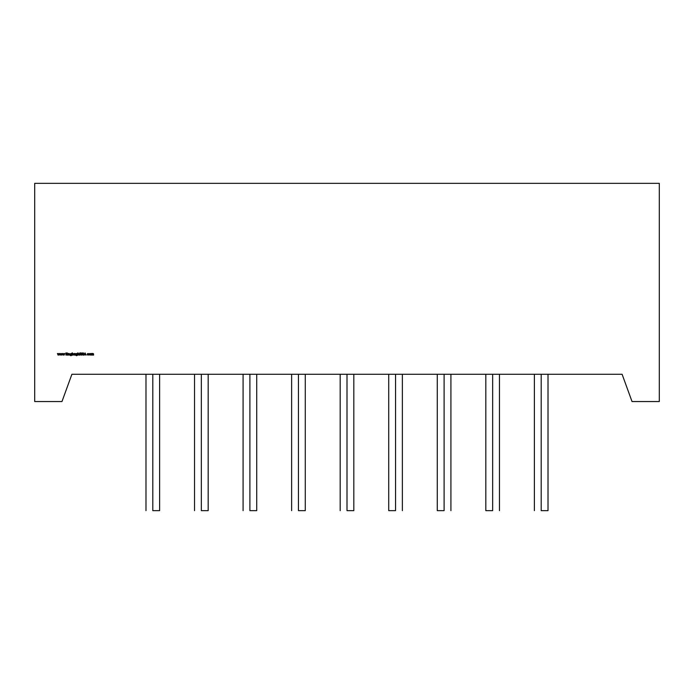 <?xml version="1.0" encoding="UTF-8"?>
<svg xmlns="http://www.w3.org/2000/svg" width="694" height="694" viewBox="0 0 694 694"><rect width="100%" height="100%" fill="white"/><g stroke="black" fill="none" stroke-linecap="round" stroke-linejoin="round"><path stroke-width="1.04" d="M541.199 510.654L548.017 510.654L541.199 510.654C532.437 510.654 532.437 510.654 541.199 510.654L541.199 374.274M492.653 510.654L485.826 510.654L492.653 510.654C483.892 510.654 483.892 510.654 492.653 510.654L492.653 374.274M152.801 510.654L159.62 510.654L152.801 510.654C144.04 510.654 144.04 510.654 152.801 510.654L152.801 374.274M395.554 510.654L388.727 510.654L395.554 510.654C386.792 510.654 386.792 510.654 395.554 510.654L395.554 374.274M444.099 510.654L437.281 510.654L444.099 510.654C435.338 510.654 435.338 510.654 444.099 510.654L444.099 374.274M298.446 510.654L305.273 510.654L298.446 510.654C289.693 510.654 289.693 510.654 298.446 510.654L298.446 374.274M347 510.654L353.819 510.654L347 510.654C338.238 510.654 338.238 510.654 347 510.654L347 374.274M249.901 510.654L256.719 510.654L249.901 510.654C241.139 510.654 241.139 510.654 249.901 510.654L249.901 374.274M201.347 510.654L208.174 510.654L201.347 510.654C192.594 510.654 192.594 510.654 201.347 510.654L201.347 374.274M34.7 401.548L34.7 183.346L659.3 183.346L659.3 401.548L632.026 401.548L622.102 374.274L71.898 374.274L61.974 401.548L34.7 401.548L34.7 183.346L659.3 183.346L659.3 401.548L632.026 401.548L622.102 374.274L71.898 374.274L61.974 401.548L34.7 401.548L34.7 183.346L659.3 183.346L659.3 401.548L632.026 401.548L622.102 374.274L71.898 374.274L61.974 401.548L34.7 401.548M90.307 353.55L89.153 354.322L89.396 354.903L90.567 354.903L90.307 353.55L89.153 354.322L89.977 355.137L90.584 353.749L89.37 353.749L89.977 355.137L89.153 354.322M82.725 353.714L83.48 354.356L82.603 353.385L83.141 352.873L83.722 353.246L83.141 352.873L83.722 353.246L83.141 352.873L82.603 353.385L83.141 352.873L83.722 353.246L82.803 353.376L83.757 354.573L83.133 355.172L83.757 354.573L82.803 353.376L83.722 353.246L83.141 352.873L82.603 353.385L83.558 354.573L82.465 354.695L83.133 355.172L82.465 354.695L83.133 355.172L82.465 354.695L83.133 355.172L82.465 354.695L83.133 354.946L82.647 354.582L83.133 354.946L83.48 354.356L83.419 354.851M79.862 352.873L80.062 355.111L80.339 353.515L80.062 352.873L79.584 353.515L79.862 355.111L80.339 353.515L80.062 352.873L79.584 353.515M77.181 353.793L75.967 353.732L75.967 354.886L77.181 354.808L76.548 355.528L75.75 355.224L76.566 355.727L77.32 355.276L77.372 353.515L75.724 354.313L76.54 355.111L77.181 354.808L76.548 355.528L75.75 355.224L76.566 355.727L77.32 355.276L77.372 353.515L76.548 353.489L77.372 353.515L77.32 355.276L76.566 355.727L75.75 355.224L76.548 355.528L77.181 354.808L76.54 355.111L75.724 354.313L76.548 353.489L75.724 354.313L76.54 355.111M72.367 355.111L73.85 354.322L73.017 353.489L72.367 353.81L72.176 352.873L72.176 355.111L73.85 354.322L73.017 353.489L72.367 353.81L72.176 352.873L72.176 355.111L72.176 352.873L72.176 355.111L72.644 355.059M68.281 355.111L69.053 353.688L69.686 355.111L69.574 353.74L68.281 353.515L68.281 355.111L68.281 353.515L68.281 355.111L69.053 353.688L69.686 355.111L69.088 353.489L68.281 353.515L68.281 355.111M60.552 355.111L61.107 353.966L61.662 355.111L62.321 353.515L61.636 354.66L61.133 353.515L60.578 354.66L59.892 353.515L60.552 355.111L59.892 353.515L60.552 355.111L61.107 353.966L61.662 355.111L62.321 353.515L61.636 354.66L61.133 353.515L60.578 354.66L59.892 353.515L60.552 355.111M58.088 355.111L58.643 353.966L59.198 355.111L59.866 353.515L59.181 354.66L58.669 353.515L58.114 354.66L57.429 353.515L58.088 355.111L57.429 353.515L58.088 355.111L58.643 353.966L59.198 355.111L59.866 353.515L59.181 354.66L58.669 353.515L58.114 354.66L57.429 353.515L58.088 355.111M63.015 355.111L63.57 353.966L64.117 355.111L64.785 353.515L64.1 354.66L63.588 353.515L63.041 354.66L62.356 353.515L63.015 355.111L62.356 353.515L63.015 355.111L63.57 353.966L64.117 355.111L64.785 353.515L64.1 354.66L63.588 353.515L63.041 354.66L62.356 353.515L63.015 355.111M65.904 355.111L66.104 354.061L67.37 355.111L66.216 353.905L67.292 352.934L66.104 353.758L65.904 352.934L65.904 355.111L65.904 352.934L65.904 355.111L66.104 354.061L67.37 355.111L66.216 353.905L67.292 352.934L66.104 353.758L65.904 352.934L65.904 355.111M67.613 355.111L67.804 353.515L67.613 355.111M71.525 353.793L70.901 353.489L70.077 354.313L70.892 355.111L71.525 354.808L71.378 355.371L70.103 355.224L70.918 355.727L71.664 355.276L71.725 353.515L70.077 354.313L70.892 355.111L71.525 354.808L70.901 355.528L70.103 355.224L70.918 355.727L71.664 355.276L71.725 353.515L70.901 353.489L71.725 353.515L71.664 355.276L70.918 355.727L70.103 355.224L70.901 355.528L71.525 354.886L70.901 355.528L71.525 354.886L70.901 355.528L70.103 355.224L70.918 355.727L70.103 355.224M74.189 355.111L74.943 353.541L74.189 353.515L74.189 355.111L74.189 353.515L74.189 355.111L74.943 353.541L74.189 353.515L74.189 355.111M75.108 355.111L75.308 353.515L75.108 355.111M77.823 355.111L78.587 353.688L79.22 355.111L79.116 353.74L78.014 353.819L78.014 352.873L77.823 355.111L77.823 352.873L77.823 355.111L78.587 353.688L79.22 355.111L78.622 353.489L78.014 353.819L78.014 352.873L77.823 355.111M80.73 352.934L80.773 354.703L81.45 355.172L82.005 354.877L82.135 352.934L81.441 354.946L80.73 352.934L80.773 354.703L81.45 355.172L82.135 352.934L81.441 354.946L80.73 352.934L80.773 354.703L81.45 355.172L80.773 354.703M85.067 352.934L84.035 355.111L84.581 354.408L86.099 355.111L85.093 352.934L84.035 355.111L84.581 354.408L86.099 355.111L85.093 352.934L86.099 355.111L85.093 352.934L84.035 355.111L85.067 352.934M87.6 353.853L88.077 354.946L87.392 354.313L88.815 353.862L87.461 353.723L87.461 354.92L88.815 354.773L87.591 354.773L87.6 353.853L88.815 353.862L88.086 353.489L88.815 353.862L88.086 353.489L87.192 354.33L88.069 355.137L88.815 354.773L87.392 354.313L88.815 353.862L87.392 354.313L88.815 354.773L88.069 355.137L87.192 354.33L88.086 353.489L87.192 354.33L88.086 353.489L87.192 354.33L88.069 355.137L88.65 354.66M91.192 355.111L91.903 353.688L92.285 355.111L92.996 353.688L93.569 355.111L93.473 353.732L91.192 353.515L91.192 355.111L91.192 353.515L91.192 355.111L91.903 353.688L92.285 355.111L92.996 353.688L93.569 355.111L93.031 353.489L91.192 353.515L91.192 355.111M58.634 353.515L58.114 354.66L57.637 353.515M59.658 353.515L59.198 355.111L59.866 353.515L59.181 354.66L58.669 353.515M62.122 353.515L61.636 354.66L61.133 353.515L60.578 354.66L60.1 353.515M62.321 353.515L61.619 355.111L62.321 353.515M63.562 353.515L63.041 354.66L62.564 353.515M64.577 353.515L64.117 355.111L64.785 353.515L64.1 354.66L63.588 353.515M67.014 352.934L66.104 353.758L66.104 352.934M67.37 355.111L66.216 353.905L67.292 352.934M69.088 353.489L69.686 355.111L69.088 353.489L68.48 353.515M69.053 353.688L69.487 354.365L69.053 353.688L68.48 354.539L69.322 353.758M71.525 354.886L70.892 355.111L70.077 354.304M70.077 354.313L70.901 353.489M70.267 354.313L71.352 353.862L70.901 354.92L70.267 354.313L70.909 353.688L71.352 354.755L70.45 354.755L70.909 353.688L71.525 354.304L70.901 354.92L70.267 354.313L70.909 353.688L71.525 354.304L70.901 354.92L70.267 354.313L70.909 353.688L71.525 354.304L70.45 354.755M72.653 353.567L73.85 354.322L73.009 355.137L72.367 354.816M72.558 353.862L73.651 354.322L72.558 354.764L73.017 353.688L73.651 354.322L73.009 354.946L72.367 354.313L73.017 353.688L73.651 354.322L73.009 354.946L72.558 353.862L73.651 354.322L72.558 354.764M73.009 354.946L73.651 354.322L73.017 353.688L73.46 354.764L72.367 354.313L73.46 353.871M74.379 353.515L74.943 353.541L74.379 354.573L74.77 353.489M76.566 355.727L75.75 355.224L76.566 355.727L77.32 355.276L77.181 353.515M76.201 355.467L75.75 355.224M76.106 353.862L77.008 353.862L76.548 354.92L75.924 354.313L76.566 353.688L77.181 354.304L76.548 354.92L75.924 354.313L76.566 353.688L77.181 354.304L76.106 354.755L76.566 353.688L77.181 354.304L76.548 354.92L76.106 353.862L77.008 353.862M79.22 354.296L78.622 353.489L78.014 353.819L78.622 353.489L79.22 355.111L79.116 353.74M78.856 353.758L79.029 354.365L78.587 353.688L78.049 354.105M80.339 353.515L80.062 352.873M80.062 355.111L80.339 353.714M80.938 354.53L80.929 352.934L80.938 354.53L81.909 354.573M81.935 352.934L82.135 354.252L81.45 355.172L82.135 354.244L81.935 352.934L81.935 354.235M83.549 353.376L82.803 353.376M83.237 353.871L83.757 354.573L83.237 353.871L83.757 354.573L83.133 355.172L83.757 354.573M84.243 355.111L84.581 354.408L85.57 354.408L85.891 355.111M85.076 353.359L85.466 354.192L84.685 354.192L85.076 353.359L85.466 354.192L84.685 354.192L85.076 353.359L85.466 354.192L84.685 354.192L85.076 353.359L84.685 354.192M89.977 353.489L90.801 354.322L89.977 355.137L90.801 354.322L89.647 353.558M89.977 354.946L89.344 354.322L89.977 354.946L90.61 354.322L90.428 354.764L89.344 354.322L89.977 353.688L90.61 354.322L89.977 354.946L89.344 354.322L90.42 353.871L89.977 354.946L89.344 354.322L89.977 353.688L90.61 354.322L89.977 354.946L89.344 354.322L89.977 353.688L90.61 354.322L89.977 354.946L89.344 354.322L90.42 353.871M93.569 354.252L93.031 353.489L93.378 355.111L93.473 353.732L92.449 353.871M93.378 355.111L92.996 353.688L93.378 354.244L92.996 353.688L92.484 355.111M92.241 353.888L91.391 354.443L91.903 353.688L91.391 354.443L91.903 353.688L92.285 354.304L91.903 353.688M83.089 354.009L83.558 354.573L82.647 354.582M79.584 353.714L79.862 355.111M76.548 355.528L75.95 355.224M73.009 355.137L73.85 354.322L73.017 353.489L72.367 353.81L72.367 352.873M68.48 355.111L68.48 354.539M69.487 354.365L69.487 355.111M60.586 355.111L61.107 353.966L61.619 355.111M58.123 355.111L58.643 353.966L59.155 355.111M63.05 355.111L63.57 353.966L64.082 355.111M66.104 355.111L66.104 354.061L67.11 355.111M70.918 355.727L71.664 355.276L71.525 353.515M74.379 355.111L74.379 354.573M78.014 355.111L78.014 354.539M79.029 354.365L79.029 355.111M78.014 353.819L78.014 352.873M91.391 355.111L91.391 354.443M92.285 354.304L92.285 355.111M70.909 353.688L71.525 354.304M75.924 354.313L76.566 353.688L77.181 354.304L76.548 354.92M548.017 510.654L548.017 374.274M499.472 510.654L499.472 374.274M159.62 510.654L159.62 374.274M402.373 510.654L402.373 374.274M450.918 510.654L450.918 374.274M305.273 510.654L305.273 374.274M353.819 510.654L353.819 374.274M256.719 510.654L256.719 374.274M208.174 510.654L208.174 374.274M194.528 510.654L194.528 374.274M243.082 510.654L243.082 374.274M340.181 510.654L340.181 374.274M291.627 510.654L291.627 374.274M437.281 510.654L437.281 374.274M388.727 510.654L388.727 374.274M145.983 510.654L145.983 374.274M485.826 510.654L485.826 374.274M534.38 510.654L534.38 374.274"/></g></svg>
